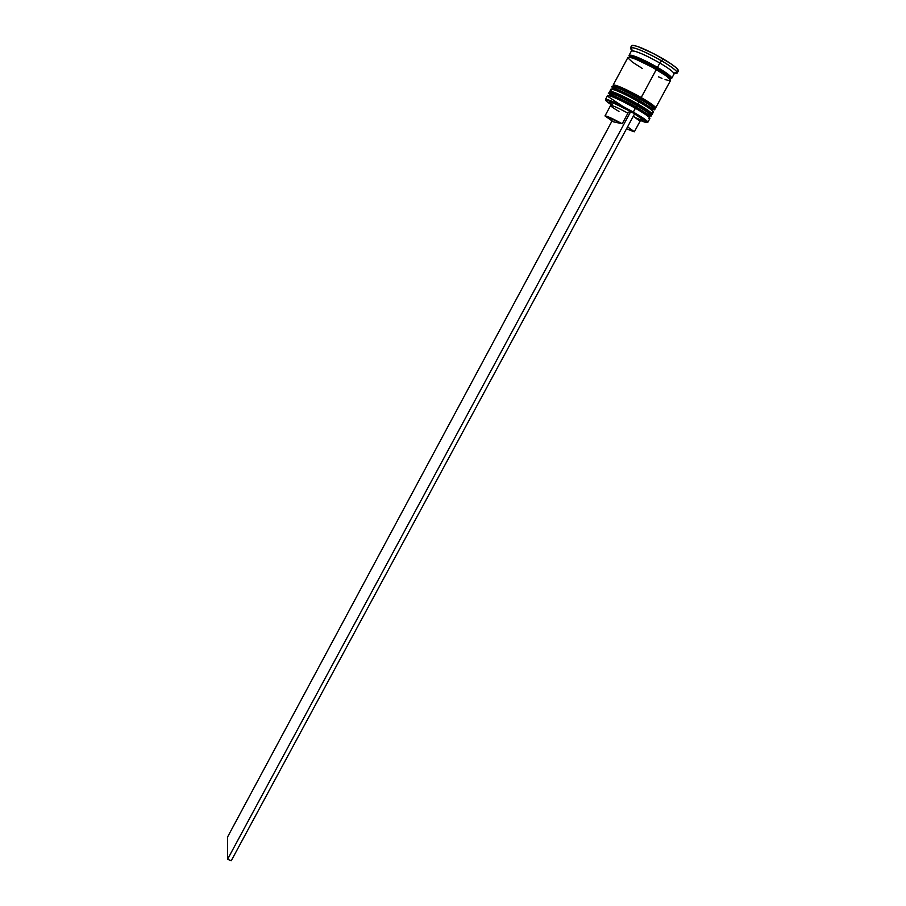 <?xml version="1.0" encoding="UTF-8"?>
<svg xmlns="http://www.w3.org/2000/svg" width="906" height="906" viewBox="0 0 906 906"><rect width="100%" height="100%" fill="white"/><g stroke="black" fill="none" stroke-linecap="round" stroke-linejoin="round"><path stroke-width="1.36" d="M609.817 95.843C606.193 92.231 621.686 98.799 635.718 106.897L636.805 105.674C621.788 97.35 612.501 93.137 608.979 93.024M609.206 92.605C612.739 92.706 622.014 96.919 637.031 105.255L637.337 103.907C623.385 95.843 607.926 89.309 611.346 92.854M621.833 95.798L633.441 101.721L618.492 94.281L610.995 92.084C613.849 91.823 622.626 95.764 637.337 103.907L633.441 101.721L637.337 103.907L637.031 105.255C621.425 96.614 612.116 92.435 609.115 92.684L608.889 93.114C611.89 92.854 621.199 97.044 636.805 105.674L636.805 105.674C646.386 111.257 651.221 114.677 651.289 115.934L651.516 115.515C651.448 114.247 646.624 110.826 637.031 105.255C647.111 111.121 651.901 114.575 651.414 115.617M650.984 113.612L648.99 111.347L640.972 106.036L648.99 111.347L650.984 113.612M609.512 94.949L616.895 97.27L631.833 104.722L642.592 111.019L649.375 116.285M650.146 113.748C652.377 113.839 649.806 111.563 642.433 106.931M651.188 116.036C651.674 115.005 646.884 111.551 636.805 105.674L635.718 106.897C646.759 113.363 651.018 116.625 648.492 116.67M612.898 88.607L623.668 92.378L639.183 100.475C625.333 92.457 609.897 85.968 613.102 89.434C609.897 85.968 625.333 92.457 639.183 100.475L640.27 99.252C625.242 90.906 615.933 86.716 612.365 86.682M612.592 86.263C616.171 86.285 625.468 90.475 640.497 98.822L640.802 97.474C627.031 89.49 611.618 83.035 614.642 86.444M614.381 85.753L621.935 87.871L636.907 95.3L621.935 87.871L614.381 85.753C617.28 85.413 626.08 89.32 640.802 97.474L636.907 95.3L640.802 97.474L640.497 98.822C624.88 90.17 615.548 86.013 612.501 86.353L612.275 86.772C615.321 86.444 624.653 90.6 640.27 99.252L640.27 99.252C649.862 104.847 654.676 108.312 654.71 109.626L654.947 109.207C654.902 107.882 650.089 104.417 640.497 98.822C650.576 104.722 655.355 108.222 654.834 109.309M654.404 107.304L652.445 104.983L644.438 99.626L652.445 104.983L654.404 107.304M654.608 109.728C655.129 108.641 650.349 105.153 640.27 99.252L639.183 100.475L648.753 106.432L652.807 109.966M653.69 107.474C655.718 107.418 653.124 105.096 645.899 100.521M611.301 90.158C607.609 86.342 624.041 93.239 638.877 101.823L639.183 100.475C650.044 106.863 654.325 110.17 652.037 110.407C654.325 110.17 650.044 106.863 639.183 100.475L639.217 100.407M629.998 56.953L630.463 57.429C623.985 51.529 641.289 57.814 657.416 67.35L656.488 68.403C642.275 60.453 633.385 56.636 629.806 56.942C633.385 56.636 642.275 60.453 656.488 68.403L657.416 67.35C670.293 75.175 674.223 78.822 669.206 78.29M669.806 78.833C670.44 77.554 665.989 74.077 656.488 68.403C665.989 74.077 670.44 77.554 669.806 78.833M642.094 121.144L647.065 122.559L645.129 120.17L624.789 108.018L606.59 99.966L605.774 99.988L606.544 101.313L611.097 104.654C606.035 101.291 604.551 99.728 606.635 99.977C611.641 101.313 620.429 105.492 632.988 112.491L633.339 112.095C620.531 104.949 611.584 100.691 606.465 99.332L605.729 100.022L605.514 99.434C608.47 99.264 617.745 103.477 633.339 112.095L635.718 106.897C621.709 98.811 606.239 92.242 609.806 95.832M622.218 105.957L607.949 96.489C604.132 92.695 620.542 99.66 635.423 108.244C619.817 99.626 610.519 95.424 607.541 95.64L605.514 99.434M631.369 47.452L632.184 50.736C637.348 51.427 646.567 55.515 659.828 63.012L661.697 60.883C647.133 52.639 637.031 48.165 631.369 47.452C629.885 47.542 630.134 48.516 632.094 50.385L630.463 47.814C634.087 46.919 644.506 51.28 661.697 60.883L662.875 58.697C645.672 49.094 635.253 44.745 631.607 45.662L630.463 47.814M609.421 95.028C612.252 94.813 621.018 98.765 635.718 106.897L635.763 106.817M610.542 92.65L609.795 91.427C612.807 91.155 622.116 95.334 637.722 103.963L638.877 101.823C623.271 93.182 613.951 89.014 610.916 89.309L609.795 91.415M613.283 87.814L612.807 88.697C615.672 88.403 624.472 92.333 639.183 100.475C648.22 105.753 652.762 109.003 652.818 110.238M613.815 86.251L613.181 85.085C616.239 84.734 625.57 88.879 641.199 97.531L656.318 69.513C640.644 60.781 631.188 56.761 627.926 57.463L613.181 85.073M671.731 78.29L674.041 74.043C674.155 72.423 669.421 68.743 659.828 63.012C644.143 54.258 634.653 50.272 631.346 51.053L629.07 55.323C632.343 54.598 641.81 58.607 657.484 67.35L659.828 63.012L657.484 67.35C667.076 73.058 671.822 76.716 671.72 78.301L670.032 78.516L671.516 78.482L671.165 76.965L664.766 71.88L649.104 62.763L667.439 73.816L671.55 77.837L670.066 78.448M669.817 78.901L670.236 76.738C671.527 76.795 667.224 73.669 657.326 67.372L658.22 67.814L657.292 67.384C643.532 59.275 628.334 52.99 629.829 56.84L629.058 55.323M612.649 104.983L611.176 103.896M610.191 103.046L609.817 102.174L610.463 102.174L615.389 103.941L634.732 113.567L231.268 860.7L634.732 113.567L630.836 111.347L227.553 859.318L227.553 837.031L612.003 121.008L227.553 837.031L227.553 859.318L231.268 860.7L227.553 859.318L630.836 111.347L629.715 111.144C620.395 106.059 613.985 103.069 610.474 102.174L610.837 103.624M635.887 117.859C641.686 120.464 644.007 121.042 642.841 119.603L634.551 113.918L641.901 118.765L643.203 120.124L642.32 120.339M641.097 120L637.292 118.493M618.968 111.461C612.06 107.327 609.489 105.311 611.278 105.39C614.302 106.172 619.851 108.754 627.926 113.148L629.715 111.144L627.926 113.148C617.994 107.791 612.23 105.232 610.61 105.447L604.993 115.934C606.567 115.798 612.309 118.403 622.218 123.748L627.926 113.148L622.218 123.748L613.396 121.823L604.993 115.934M613.396 121.823L605.083 115.877L622.218 123.748L613.396 121.823M645.242 60.827L645.853 61.2M631.607 46.24L632.728 45.3L637.292 46.353L653.645 53.624L670.836 63.703L676.295 67.837L678.39 70.872M677.235 72.99L678.39 70.861C678.549 69.049 673.373 64.994 662.875 58.697L661.697 60.883C672.195 67.169 677.382 71.2 677.235 72.99L674.189 73.046C676.827 73.658 677.767 73.329 677.031 72.038C675.366 69.683 670.259 65.957 661.697 60.883L659.828 63.012C667.631 67.633 672.297 71.019 673.849 73.171L677.031 72.038M656.68 68.086L664.245 71.585L656.68 68.086M629.602 57.248L629.172 55.198L631.788 55.311L649.081 62.729L634.37 56.161L630.282 55.141L629.376 55.311L629.851 56.784M658.436 76.817L661.969 78.358M665.049 79.547L669.33 80.691M670.565 80.441L666.442 76.036L652.173 67.169L636.137 59.377L630.633 57.463L627.915 57.474M627.937 57.95L632.388 62.106L642.354 68.482M655.638 107.927L670.565 80.43C670.655 78.856 665.91 75.221 656.318 69.513L641.199 97.531C650.78 103.137 655.593 106.614 655.627 107.939M613.226 85.504L615.763 85.289L621.165 87.338L637.065 95.221L651.346 103.873L654.993 106.772L655.446 108.086M653.339 112.151C653.294 110.86 648.47 107.418 638.877 101.823L637.722 103.963C647.314 109.547 652.139 112.978 652.195 114.258L653.339 112.151M609.851 91.823L612.354 91.676L617.733 93.76L633.6 101.653L647.892 110.26L652.026 114.394M618.492 94.281L610.995 92.084M648.515 116.67C651.006 116.614 646.737 113.352 635.718 106.897C644.755 112.151 649.319 115.368 649.387 116.557M647.869 122.242L649.919 118.46C649.84 117.214 645.004 113.805 635.423 108.244L633.339 112.095C642.932 117.644 647.767 121.019 647.869 122.242L633.339 112.095L646.805 121.608C648.152 123.205 646.035 122.82 640.44 120.453M639.183 100.475L638.877 101.823C650.531 108.675 655.049 112.174 652.422 112.31M635.718 106.897L635.423 108.244C647.111 115.096 651.629 118.539 648.979 118.584M634.37 131.755L626.51 128.799L634.234 131.834L627.575 126.817L634.37 131.755L640.044 121.291L633.294 116.24L639.727 120.702L642.841 119.603M651.289 115.934C650.01 115.979 654.528 118.346 635.842 106.874C619.228 97.225 605.197 92.729 608.889 93.114M654.71 109.626C653.419 109.683 657.983 111.993 639.308 100.453C622.524 90.679 608.594 86.421 612.275 86.772M606.465 99.332L606.635 99.977M609.885 94.167L609.432 95.028M611.278 105.39L610.474 102.174M647.428 121.381L646.805 121.608"/></g></svg>
